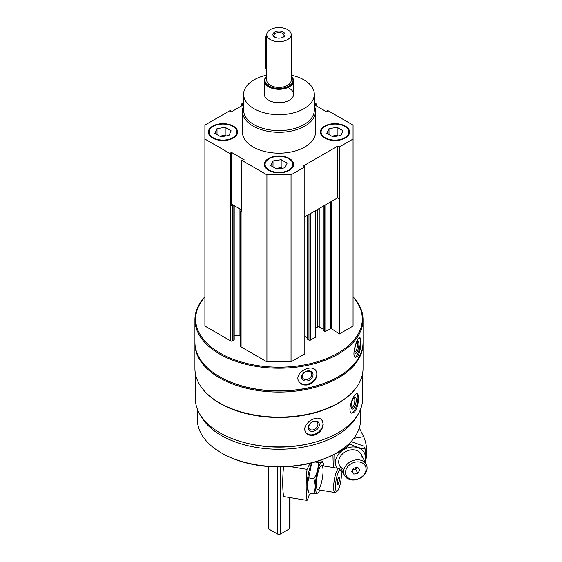 <?xml version="1.0" encoding="UTF-8"?>
<svg xmlns="http://www.w3.org/2000/svg" width="562" height="562" viewBox="0 0 562 562"><rect width="100%" height="100%" fill="white"/><g stroke="black" fill="none" stroke-linecap="round" stroke-linejoin="round"><path stroke-width="0.84" d="M212.654 138.041A14.619 8.437 0 0 0 228.586 139.868A14.619 8.437 0 0 0 237.614 132.07A14.619 8.437 0 0 0 222.995 123.633A14.619 8.437 0 0 0 208.376 132.07A14.619 8.437 0 0 0 212.654 138.041M324.632 138.041A14.619 8.437 0 0 0 340.565 139.868A14.619 8.437 0 0 0 349.585 132.07A14.619 8.437 0 0 0 334.973 123.633A14.619 8.437 0 0 0 320.354 132.07A14.619 8.437 0 0 0 324.632 138.041M314.306 105.782A36.544 21.096 180 0 1 315.528 111.185L315.528 132.07A36.544 21.096 180 0 1 278.984 153.173A36.544 21.096 180 0 1 242.44 132.07L242.44 111.185A36.544 21.096 180 0 1 243.655 105.782M314.306 104.729L326.789 111.929L327.688 110.461L353.055 125.108L353.055 139.032L339.279 146.991L337.593 146.176L303.41 165.909L304.822 166.886L291.039 174.838L266.922 174.838L241.555 160.191L244.098 159.671L231.179 152.211L230.272 153.679L204.905 139.032L204.905 125.108L230.272 110.461L231.179 111.929L243.655 104.729M314.306 102.734L316.406 103.949L314.306 104.377M243.655 104.377L241.555 103.949L243.655 102.734M268.643 170.363A14.619 8.437 0 0 0 284.576 172.19A14.619 8.437 0 0 0 293.596 164.399A14.619 8.437 0 0 0 278.984 155.955A14.619 8.437 0 0 0 264.365 164.399A14.619 8.437 0 0 0 268.643 170.363M241.555 160.191L241.555 211.916L241.084 211.642A1.215 0.703 180 0 1 240.726 211.143A1.215 0.703 180 0 1 241.084 210.645L241.555 210.371M230.272 205.397L231.179 203.936L233.328 205.179L232.464 205.671A1.215 0.703 180 0 1 230.743 205.671L230.272 205.397L230.272 153.679M362.609 373.477L362.609 398.634A83.626 48.283 180 0 1 278.984 446.909A83.626 48.283 180 0 1 195.351 398.634L195.351 373.477M355.353 388.855A83.626 48.283 180 0 1 278.984 417.475A83.626 48.283 180 0 1 202.608 388.855M354.77 411.777C357.179 408.019 358.423 403.453 358.493 398.079C358.493 395.479 358.057 394.018 357.186 393.702C353.758 392.143 346.389 412.368 351.931 413.225L354.77 411.777M314.327 435.128C319.799 433.028 322.771 429.347 323.227 424.085L321.991 420.292C316.94 413.028 299.476 425.56 306.276 432.986C308.208 435.192 310.891 435.908 314.327 435.128M353.055 296.729A84.054 48.529 180 0 1 363.031 319.659L363.031 342.335A84.054 48.529 180 0 1 338.415 376.645A84.054 48.529 180 0 1 219.545 376.645A84.054 48.529 180 0 1 194.93 342.335L194.93 319.659A84.054 48.529 180 0 1 204.905 296.729M363.031 319.659A84.054 48.529 180 0 1 278.984 368.187A84.054 48.529 180 0 1 194.93 319.659M357.966 355.851C359.877 351.981 360.832 347.358 360.846 341.991C360.86 339.329 360.523 337.888 359.835 337.657C357.151 336.462 350.906 357.067 355.676 357.439L357.966 355.851M307.73 384.851C313.427 383.031 316.525 379.505 317.024 374.271L316.104 370.948C311.72 362.799 293.013 373.379 299.019 381.717C300.923 384.443 303.824 385.49 307.73 384.851M353.055 297.038A83.324 48.107 180 0 1 278.984 367.169A83.324 48.107 180 0 1 204.905 297.038M353.055 139.032L353.055 326.023L339.279 333.983L331.285 328.482L331.285 201.533M323.255 330.098L324.464 331.194A0.976 0.562 180 0 0 325.841 331.194L331.285 328.482M323.115 329.121L319.209 326.866L319.209 208.509M315.788 328.046L317.832 326.866A0.976 0.562 180 0 1 319.209 326.866M315.788 210.483L315.788 336.764A0.976 0.562 180 0 1 315.5 337.165L315.5 210.645M307.751 339.055L308.959 340.143A0.976 0.562 180 0 0 310.336 340.143L315.5 337.165M307.611 338.078L304.822 336.469M304.822 166.886L304.822 353.87L291.039 361.83L266.922 361.83L241.084 346.909A1.215 0.703 180 0 1 240.726 346.41L240.726 211.143M234.199 335.275L239.946 335.275A7.306 4.222 180 0 1 240.726 335.296M234.199 205.678L234.199 339.652A1.215 0.703 180 0 1 233.848 340.143L232.464 340.944A1.215 0.703 180 0 1 230.743 340.944L204.905 326.023L204.905 139.032M338.415 376.645L337.903 376.947A83.324 48.107 180 0 1 220.065 376.947L219.545 376.645M363.031 342.932A84.054 48.529 180 0 1 363.031 343.53A84.054 48.529 180 0 1 278.984 392.058A84.054 48.529 180 0 1 194.93 343.53A84.054 48.529 180 0 1 194.937 342.932M363.031 343.53L363.031 368.595A84.054 48.529 180 0 1 338.415 402.905A84.054 48.529 180 0 1 219.545 402.905A84.054 48.529 180 0 1 194.93 368.595L194.93 343.53M338.415 402.905L337.903 403.207A83.324 48.107 180 0 1 220.065 403.207L219.545 402.905M310.533 443.341A79.179 45.712 180 0 1 247.428 443.341M356.898 416.161A81.616 47.124 180 0 1 278.984 449.263A81.616 47.124 180 0 1 201.063 416.161M360.6 409.15L360.6 419.519A81.616 47.124 180 0 1 336.694 452.839A81.616 47.124 180 0 1 221.266 452.839A81.616 47.124 180 0 1 197.367 419.519L197.367 409.15M336.694 452.839L335.83 453.337A80.401 46.414 180 0 1 222.13 453.337L221.266 452.839M359.385 337.748A10.109 2.824 -78.1 0 1 360.277 341.865A10.109 2.824 -78.1 0 1 355.191 357.221M358.9 344.049A6.091 1.7 -78.1 0 1 357.467 351.053A6.091 1.7 -78.1 0 1 355.135 352.957A6.091 1.7 -78.1 0 1 355.156 347A6.091 1.7 -78.1 0 1 357.537 341.548A6.091 1.7 -78.1 0 1 358.9 344.049M356.919 342.23A5.037 1.405 -78.1 0 1 357.551 344.415A5.037 1.405 -78.1 0 1 356.631 349.522A5.037 1.405 -78.1 0 1 354.847 352.079M316.055 370.871A10.109 7.756 -32.2 0 1 316.813 373.941A10.109 7.756 -32.2 0 1 309.655 383.446A10.109 7.756 -32.2 0 1 298.963 381.633M313.034 374.735A6.091 4.672 -32.2 0 1 304.449 380.846A6.091 4.672 -32.2 0 1 304.449 372.234A6.091 4.672 -32.2 0 1 313.034 374.735M311.685 374.369A5.037 3.864 -32.2 0 1 308.011 379.153A5.037 3.864 -32.2 0 1 302.693 378.05A5.037 3.864 -32.2 0 1 304.892 372.093A5.037 3.864 -32.2 0 1 311.215 372.676A5.037 3.864 -32.2 0 1 311.685 374.369M356.758 393.695A10.109 3.491 -74.9 0 1 357.945 397.931A10.109 3.491 -74.9 0 1 355.774 407.794A10.109 3.491 -74.9 0 1 351.475 413.021M356.245 400.032A6.091 2.1 -74.9 0 1 354.348 407.183A6.091 2.1 -74.9 0 1 351.447 408.49A6.091 2.1 -74.9 0 1 351.636 402.673A6.091 2.1 -74.9 0 1 354.397 397.552A6.091 2.1 -74.9 0 1 356.245 400.032M353.807 398.086A5.037 1.735 -74.9 0 1 354.025 398.1A5.037 1.735 -74.9 0 1 354.84 400.327A5.037 1.735 -74.9 0 1 353.646 405.504A5.037 1.735 -74.9 0 1 351.405 407.829A5.037 1.735 -74.9 0 1 351.208 407.738M321.885 420.158A10.109 7.482 -38.9 0 1 322.974 423.769A10.109 7.482 -38.9 0 1 316.455 433.428A10.109 7.482 -38.9 0 1 306.171 432.852M319.328 424.746A6.091 4.51 -38.9 0 1 311.046 431.286A6.091 4.51 -38.9 0 1 311.046 422.673A6.091 4.51 -38.9 0 1 319.328 424.746M317.923 424.458A5.037 3.723 -38.9 0 1 314.579 429.319A5.037 3.723 -38.9 0 1 309.444 428.848A5.037 3.723 -38.9 0 1 311.018 422.786A5.037 3.723 -38.9 0 1 317.277 422.519A5.037 3.723 -38.9 0 1 317.923 424.458M241.555 105.937L241.555 103.949M316.406 105.937L316.406 103.949M339.279 333.983L339.279 146.991M291.039 361.83L291.039 174.838M266.922 361.83L266.922 174.838M339.279 198.709L337.593 197.894L304.822 216.813M241.555 209.928L233.328 205.179M337.593 197.894L337.593 146.176M231.179 203.936L231.179 152.211M291.165 75.132A35.329 20.394 180 0 1 303.958 79.853A35.329 20.394 180 0 1 314.306 94.275A35.329 20.394 180 0 1 278.984 114.669A35.329 20.394 180 0 1 243.655 94.275A35.329 20.394 180 0 1 266.802 75.132M289.318 88.304A14.619 8.437 180 0 1 293.596 94.275A14.619 8.437 180 0 1 278.984 102.713A14.619 8.437 180 0 1 264.365 94.275L264.365 80.851A14.619 8.437 180 0 1 266.802 76.179M314.306 94.275L314.306 110.187A35.329 20.394 180 0 1 278.984 130.588A35.329 20.394 180 0 1 243.655 110.187L243.655 94.275M315.528 111.185A36.544 21.096 180 0 1 278.984 132.281A36.544 21.096 180 0 1 242.44 111.185M349.578 132.372A14.619 8.437 0 0 0 345.307 126.703L344.787 126.401A13.888 8.016 0 0 0 325.152 126.401A13.888 8.016 0 0 0 325.152 137.739A13.888 8.016 0 0 0 344.787 137.739A13.888 8.016 0 0 0 344.787 126.401M325.152 126.401L324.632 126.703A14.619 8.437 0 0 0 320.361 132.372M337.446 136.06A7.306 4.222 0 0 0 333.076 135.955A7.306 4.222 0 0 0 331.819 136.222M331.721 136.166L337.158 135.323L338.219 135.934M329.002 134.592L329.002 128.628L337.158 127.363L343.122 130.813L340.937 135.519L332.788 136.777L326.817 133.335L329.002 128.628M337.158 135.323L337.158 127.363M237.6 132.372A14.619 8.437 0 0 0 233.328 126.703L232.816 126.401A13.888 8.016 0 0 0 213.174 126.401A13.888 8.016 0 0 0 213.174 137.739A13.888 8.016 0 0 0 232.808 137.739A13.888 8.016 0 0 0 232.816 126.401M213.174 126.401L212.654 126.703A14.619 8.437 0 0 0 208.383 132.372M293.589 164.694A14.619 8.437 0 0 0 289.318 159.025L288.798 158.73A13.888 8.016 0 0 0 269.163 158.73A13.888 8.016 0 0 0 269.163 170.068A13.888 8.016 0 0 0 288.798 170.068A13.888 8.016 0 0 0 288.798 158.73M269.163 158.73L268.643 159.025A14.619 8.437 0 0 0 264.372 164.694M225.467 136.06A7.306 4.222 0 0 0 221.098 135.955A7.306 4.222 0 0 0 219.84 136.222M219.742 136.166L225.179 135.323L226.24 135.934M217.023 134.592L217.023 128.628L225.179 127.363L231.144 130.813L228.959 135.519L220.81 136.777L214.839 133.335L217.023 128.628M225.179 135.323L225.179 127.363M281.457 168.382A7.306 4.222 0 0 0 277.087 168.277A7.306 4.222 0 0 0 275.83 168.544M275.731 168.488L281.169 167.645L282.229 168.263M273.013 166.921L273.013 160.95L281.169 159.692L287.133 163.135L284.948 167.841L276.799 169.106L270.828 165.657L273.013 160.95M281.169 167.645L281.169 159.692M310.034 463.327L307.028 469.389A58.469 13.158 99.4 0 0 307.028 500.419L283.606 496.541A58.469 13.158 -80.6 0 1 283.487 466.86M310.645 493.141L310.091 494.258A4.384 0.983 99.4 0 0 309.971 494.195A4.384 0.983 99.4 0 0 308.419 497.623L307.028 500.419M289.69 466.516L307.028 469.389M340.677 470.598L339.553 468.933A12.181 2.74 99.4 0 0 338.984 468.504A12.181 2.74 99.4 0 0 335.479 474.7A12.181 2.74 99.4 0 0 333.631 487.282A12.181 2.74 99.4 0 0 335.001 492.544A12.181 2.74 99.4 0 0 335.683 492.319L337.277 491.111A10.685 2.403 99.4 0 0 340.804 481.156A10.685 2.403 99.4 0 0 340.677 470.598A10.685 2.403 99.4 0 0 337.411 474.616A10.685 2.403 99.4 0 0 335.486 486.692A10.685 2.403 99.4 0 0 337.277 491.111M339.012 482.575L337.846 484.915L337.263 483.102L337.846 478.95L339.012 476.611L339.589 478.424L339.012 482.575L337.376 482.308M338.219 478.192L339.589 478.424M311.868 462.87A15.595 3.513 99.4 0 0 307.196 484.957A15.595 3.513 99.4 0 0 307.779 490.169L308.622 492.804L307.266 485.118L311.397 464.486M323.845 466.003A15.595 3.513 99.4 0 0 323.41 463.791A15.595 3.513 99.4 0 0 318.577 467.612A15.595 3.513 99.4 0 0 315.394 486.313A15.595 3.513 99.4 0 0 318.745 491.989A15.595 3.513 99.4 0 0 319.862 490.036M323.41 463.791L322.567 461.163C322.897 461.894 321.443 462.336 318.197 462.484C318.535 468.181 317.073 473.597 313.835 478.74C315.612 484.008 315.612 488.989 313.835 493.668C317.066 493.52 318.521 493.085 318.197 492.347M316.336 484.423A12.181 2.74 99.4 0 0 317.13 489.249A12.181 2.74 99.4 0 0 322.398 478.107A12.181 2.74 99.4 0 0 321 465.863A12.181 2.74 99.4 0 0 316.336 484.423M322.56 461.156L319.406 460.636M313.835 493.668L308.622 492.804M313.835 478.74L308.622 477.876M318.197 462.484L315.127 461.978M365.391 462.126A58.469 45.894 153.6 0 0 363.635 436.702L353.814 438.332M363.635 436.702L359.28 427.942M367.07 467.977A12.181 9.561 153.6 0 0 366.269 464.5A12.181 9.561 153.6 0 0 351.11 461.353A12.181 9.561 153.6 0 0 344.45 475.34A12.181 9.561 153.6 0 0 357.523 479.337A12.181 9.561 153.6 0 0 367.07 467.977M366.045 469.045A10.685 8.388 153.6 0 0 350.639 464.043A10.685 8.388 153.6 0 0 350.639 479.154A10.685 8.388 153.6 0 0 366.045 469.045M353.744 468.097L357.804 467.429L359.828 470.078L357.804 473.394L353.744 474.068L351.721 471.42L353.744 468.097M352.114 470.773L353.744 474.068M352.676 469.853L355.788 469.34L357.804 473.394M355.788 469.34L356.863 467.584M352.817 469.621A3.534 2.775 153.6 0 0 356.722 467.605M351.088 441.591L363.705 446.073L365.195 449.08C360.649 448.469 355.577 446.818 349.971 444.135C345.426 448.483 340.354 451.813 334.748 454.124L334.966 466.924M334.074 467.696L333.259 466.046L332.936 454.925M364.71 461.353A15.595 12.238 153.6 0 0 365.391 457.447A15.595 12.238 153.6 0 0 354.278 446.994A15.595 12.238 153.6 0 0 337.425 455.712A15.595 12.238 153.6 0 0 337.256 468.223M341.029 471.413A15.595 12.238 153.6 0 0 342.89 472.192M365.342 462.631L365.195 449.08M362.111 457.995A12.181 9.561 153.6 0 0 344.815 452.115A12.181 9.561 153.6 0 0 344.021 469.326M349.971 444.135L349.522 443.221M291.165 34.598L291.165 80.352A12.181 7.032 180 0 1 278.984 87.384A12.181 7.032 180 0 1 266.802 80.352L266.802 34.598A12.181 7.032 180 0 1 274.319 28.1A12.181 7.032 180 0 1 287.596 29.624A12.181 7.032 180 0 1 291.165 34.598A12.181 7.032 180 0 1 278.984 41.63A12.181 7.032 180 0 1 266.802 34.598M290.034 497.609L290.034 527.936A2.438 1.405 180 0 1 289.318 528.926L280.705 533.9A2.438 1.405 180 0 1 277.256 533.9L268.643 528.926A2.438 1.405 180 0 1 267.933 527.936L267.933 466.488M283.29 32.111A6.091 3.52 180 0 1 283.29 37.085A6.091 3.52 180 0 1 274.678 37.085A6.091 3.52 180 0 1 274.678 32.111A6.091 3.52 180 0 1 283.29 32.111M291.165 76.355A14.008 8.086 180 0 1 278.984 88.438A14.008 8.086 180 0 1 266.802 76.355M291.165 76.179A14.619 8.437 180 0 1 293.596 80.851A14.619 8.437 180 0 1 278.984 89.288A14.619 8.437 180 0 1 264.365 80.851M266.802 34.823A3.653 2.107 120 0 0 265.714 37.879L265.714 67.721A3.653 2.107 120 0 0 266.472 69.393L266.802 69.583M275.085 37.303A5.037 2.908 180 0 1 273.947 35.462A5.037 2.908 180 0 1 277.052 32.772A5.037 2.908 180 0 1 282.546 33.404A5.037 2.908 180 0 1 284.014 35.462A5.037 2.908 180 0 1 282.883 37.303M230.743 340.944L230.743 205.671M330.568 328.461L330.568 201.948M325.841 331.194L325.841 204.68M324.464 331.194L324.464 205.474M323.255 330.498L323.255 206.17M317.832 326.866L317.832 209.303M310.336 340.143L310.336 213.63M308.959 340.143L308.959 214.424M307.751 339.448L307.751 215.12M241.084 346.909L241.084 211.642M239.946 335.275L239.946 209.001M233.848 340.143L233.848 205.474M232.464 340.944L232.464 205.671M277.256 533.9L277.256 466.917M280.705 533.9L280.705 466.917M268.643 528.926L268.643 466.544M289.318 528.926L289.318 497.489M266.802 38.504L265.714 37.879M266.802 68.346L265.714 67.721M323.115 330.301L323.115 206.254M307.611 339.251L307.611 215.204M317.706 489.678L335.001 492.544M309.859 463.685L311.327 463.931M321.682 465.645L338.984 468.504M318.745 491.989L318.134 492.811M339.49 465.35L344.45 475.34M361.31 454.51L366.269 464.5M293.596 80.851L293.596 94.275"/></g></svg>

